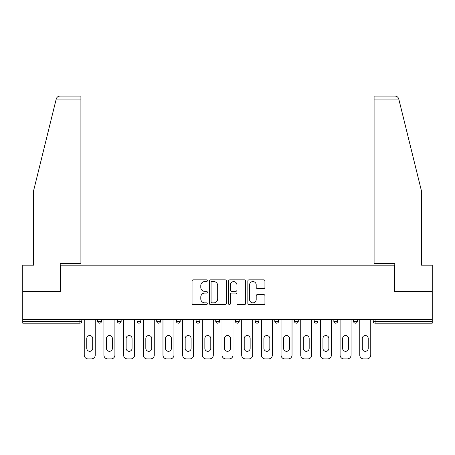 <?xml version="1.0" encoding="UTF-8"?>
<svg xmlns="http://www.w3.org/2000/svg" width="455" height="455" viewBox="0 0 455 455"><rect width="100%" height="100%" fill="white"/><g stroke="black" fill="none" stroke-linecap="round" stroke-linejoin="round"><path stroke-width="0.68" d="M207.315 280.701A0.864 0.864 0 0 0 206.451 279.836L193.29 279.836A1.24 1.24 0 0 0 192.055 281.071L192.055 303.36A1.24 1.24 0 0 0 193.29 304.6L206.451 304.6A0.864 0.864 0 0 0 207.315 303.735A0.864 0.864 0 0 0 206.451 302.865L204.744 302.865A3.964 3.964 0 0 1 200.786 298.907L200.786 297.047A3.964 3.964 0 0 1 204.744 293.083L206.451 293.083A0.864 0.864 0 0 0 207.315 292.218A0.864 0.864 0 0 0 206.451 291.354L204.744 291.354A3.964 3.964 0 0 1 200.786 287.389L200.786 285.53A3.964 3.964 0 0 1 204.744 281.571L206.451 281.571A0.864 0.864 0 0 0 207.315 280.701M263.69 288.567A1.24 1.24 0 0 0 264.929 287.327L264.929 281.071A1.24 1.24 0 0 0 263.69 279.836L249.078 279.836A1.24 1.24 0 0 0 247.838 281.071L247.838 303.36A1.24 1.24 0 0 0 249.078 304.6L263.69 304.6A1.24 1.24 0 0 0 264.929 303.36L264.929 295.807A1.24 1.24 0 0 0 263.69 294.573L257.433 294.573A1.24 1.24 0 0 0 256.199 295.807L256.199 299.555A3.31 3.31 0 0 1 252.883 302.865A3.31 3.31 0 0 1 249.573 299.555L249.573 284.881A3.31 3.31 0 0 1 252.883 281.571A3.31 3.31 0 0 1 256.199 284.881L256.199 287.327A1.24 1.24 0 0 0 257.433 288.567L263.69 288.567M56.005 99.895L56.227 98.985C56.801 97.199 58.024 96.238 59.901 96.107L80.91 96.107L80.91 99.895L56.005 99.895L33.602 190.725L33.602 265.157L22.75 265.157L22.75 291.649L60.344 291.649L60.344 265.157L394.656 265.157L394.656 291.649L432.25 291.649L432.25 319.279L22.75 319.279L22.75 321.298L79.898 321.298L79.898 319.279M80.91 99.895L80.91 263.519L60.219 263.519L60.219 291.649L22.75 291.649L22.75 319.279M226.414 281.071A1.24 1.24 0 0 0 225.179 279.836L210.568 279.836A1.24 1.24 0 0 0 209.328 281.071L209.328 303.36A1.24 1.24 0 0 0 210.568 304.6L225.179 304.6A1.24 1.24 0 0 0 226.414 303.36L226.414 281.071M229.82 279.836L244.432 279.836A1.24 1.24 0 0 1 245.672 281.071L245.672 303.36A1.24 1.24 0 0 1 244.432 304.6L238.181 304.6A1.24 1.24 0 0 1 236.941 303.36L236.941 294.322A1.24 1.24 0 0 0 235.701 293.083L231.555 293.083A1.24 1.24 0 0 0 230.315 294.322L230.315 303.735A0.864 0.864 0 0 1 229.451 304.6A0.864 0.864 0 0 1 228.586 303.735L228.586 281.071A1.24 1.24 0 0 1 229.82 279.836M79.898 323.186A1.894 1.894 0 0 0 81.792 321.298L79.898 321.298L79.898 323.186A1.894 1.894 0 0 0 81.792 321.298L81.792 319.279L81.792 321.298A1.894 1.894 0 0 1 79.898 323.186L22.75 323.186L22.75 321.298M432.25 319.279L432.25 323.186L375.102 323.186A1.894 1.894 0 0 1 373.208 321.298L373.208 319.279M97.688 319.279L97.688 321.298L97.688 319.279M99.577 323.186A1.894 1.894 0 0 1 97.688 321.298A1.894 1.894 0 0 0 99.577 323.186A1.894 1.894 0 0 0 101.471 321.298L101.471 319.279L101.471 321.298A1.894 1.894 0 0 1 99.577 323.186A1.894 1.894 0 0 1 97.688 321.298L101.471 321.298A1.894 1.894 0 0 1 99.577 323.186M117.367 319.279L117.367 321.298L117.367 319.279M121.149 319.279L121.149 321.298L121.149 319.279M137.046 319.279L137.046 321.298L137.046 319.279M140.834 319.279L140.834 321.298L140.834 319.279M156.725 319.279L156.725 321.298L156.725 319.279M160.513 319.279L160.513 321.298A1.894 1.894 0 0 1 158.619 323.186A1.894 1.894 0 0 1 156.725 321.298A1.894 1.894 0 0 0 158.619 323.186A1.894 1.894 0 0 0 160.513 321.298A1.894 1.894 0 0 1 158.619 323.186A1.894 1.894 0 0 1 156.725 321.298L160.513 321.298M176.409 319.279L176.409 321.298L176.409 319.279M180.191 319.279L180.191 321.298L180.191 319.279M196.088 319.279L196.088 321.298L196.088 319.279M199.87 319.279L199.87 321.298A1.894 1.894 0 0 1 197.982 323.186A1.894 1.894 0 0 1 196.088 321.298L199.87 321.298A1.894 1.894 0 0 1 197.982 323.186M215.767 319.279L215.767 321.298L215.767 319.279M219.555 319.279L219.555 321.298A1.894 1.894 0 0 1 217.661 323.186A1.894 1.894 0 0 1 215.767 321.298L219.555 321.298A1.894 1.894 0 0 1 217.661 323.186M239.233 319.279L239.233 321.298L235.445 321.298A1.894 1.894 0 0 0 237.339 323.186A1.894 1.894 0 0 1 235.445 321.298L235.445 319.279M258.912 319.279L258.912 321.298L255.13 321.298A1.894 1.894 0 0 0 257.018 323.186A1.894 1.894 0 0 1 255.13 321.298L255.13 319.279M274.809 319.279L274.809 321.298L274.809 319.279M278.591 319.279L278.591 321.298L278.591 319.279M294.487 319.279L294.487 321.298L294.487 319.279M298.275 319.279L298.275 321.298L298.275 319.279M314.166 319.279L314.166 321.298L314.166 319.279M317.954 319.279L317.954 321.298L317.954 319.279M333.851 319.279L333.851 321.298L333.851 319.279M337.633 319.279L337.633 321.298L337.633 319.279M357.311 319.279L357.311 321.298A1.894 1.894 0 0 1 355.423 323.186A1.894 1.894 0 0 1 353.529 321.298L353.529 319.279M119.261 323.186A1.894 1.894 0 0 1 117.367 321.298A1.894 1.894 0 0 0 119.261 323.186A1.894 1.894 0 0 0 121.149 321.298A1.894 1.894 0 0 1 119.261 323.186A1.894 1.894 0 0 1 117.367 321.298L121.149 321.298A1.894 1.894 0 0 1 119.261 323.186M138.94 323.186A1.894 1.894 0 0 1 137.046 321.298A1.894 1.894 0 0 0 138.94 323.186A1.894 1.894 0 0 0 140.834 321.298A1.894 1.894 0 0 1 138.94 323.186A1.894 1.894 0 0 1 137.046 321.298L140.834 321.298A1.894 1.894 0 0 1 138.94 323.186M178.297 323.186A1.894 1.894 0 0 1 176.409 321.298A1.894 1.894 0 0 0 178.297 323.186A1.894 1.894 0 0 0 180.191 321.298A1.894 1.894 0 0 1 178.297 323.186A1.894 1.894 0 0 1 176.409 321.298L180.191 321.298A1.894 1.894 0 0 1 178.297 323.186M237.339 323.186A1.894 1.894 0 0 0 239.233 321.298A1.894 1.894 0 0 1 237.339 323.186A1.894 1.894 0 0 1 235.445 321.298M257.018 323.186A1.894 1.894 0 0 0 258.912 321.298A1.894 1.894 0 0 1 257.018 323.186A1.894 1.894 0 0 1 255.13 321.298M276.703 323.186A1.894 1.894 0 0 1 274.809 321.298A1.894 1.894 0 0 0 276.703 323.186A1.894 1.894 0 0 0 278.591 321.298A1.894 1.894 0 0 1 276.703 323.186A1.894 1.894 0 0 1 274.809 321.298L278.591 321.298A1.894 1.894 0 0 1 276.703 323.186M296.381 323.186A1.894 1.894 0 0 1 294.487 321.298L298.275 321.298A1.894 1.894 0 0 1 296.381 323.186A1.894 1.894 0 0 0 298.275 321.298M316.06 323.186A1.894 1.894 0 0 1 314.166 321.298L317.954 321.298A1.894 1.894 0 0 1 316.06 323.186A1.894 1.894 0 0 0 317.954 321.298A1.894 1.894 0 0 1 316.06 323.186M335.739 323.186A1.894 1.894 0 0 1 333.851 321.298A1.894 1.894 0 0 0 335.739 323.186A1.894 1.894 0 0 0 337.633 321.298A1.894 1.894 0 0 1 335.739 323.186A1.894 1.894 0 0 1 333.851 321.298L337.633 321.298M211.928 281.571A0.864 0.864 0 0 0 211.063 282.436L211.063 302.001A0.864 0.864 0 0 0 211.928 302.865L213.725 302.865A3.964 3.964 0 0 0 217.689 298.907L217.689 285.53A3.964 3.964 0 0 0 213.725 281.571L211.928 281.571M236.941 284.944A3.31 3.31 0 0 0 233.631 281.628A3.31 3.31 0 0 0 230.315 284.944L230.315 290.114A1.24 1.24 0 0 0 231.555 291.354L235.701 291.354A1.24 1.24 0 0 0 236.941 290.114L236.941 284.944M95.226 319.279L95.226 355.105A3.782 3.782 0 0 1 91.444 358.893L88.037 358.893A3.782 3.782 0 0 1 84.249 355.105L84.249 319.279M86.774 338.514A2.963 2.963 0 0 1 89.737 335.551A2.963 2.963 0 0 1 92.701 338.514L92.701 348.359A2.963 2.963 0 0 1 89.737 351.323A2.963 2.963 0 0 1 86.774 348.359L86.774 338.514M114.905 319.279L114.905 355.105A3.782 3.782 0 0 1 111.122 358.893L107.716 358.893A3.782 3.782 0 0 1 103.933 355.105L103.933 319.279M106.453 338.514A2.963 2.963 0 0 1 109.416 335.551A2.963 2.963 0 0 1 112.385 338.514L112.385 348.359A2.963 2.963 0 0 1 109.416 351.323A2.963 2.963 0 0 1 106.453 348.359L106.453 338.514M134.589 319.279L134.589 355.105A3.782 3.782 0 0 1 130.801 358.893L127.394 358.893A3.782 3.782 0 0 1 123.612 355.105L123.612 319.279M126.132 338.514A2.963 2.963 0 0 1 129.101 335.551A2.963 2.963 0 0 1 132.064 338.514L132.064 348.359A2.963 2.963 0 0 1 129.101 351.323A2.963 2.963 0 0 1 126.132 348.359L126.132 338.514M154.268 319.279L154.268 355.105A3.782 3.782 0 0 1 150.48 358.893L147.079 358.893A3.782 3.782 0 0 1 143.291 355.105L143.291 319.279M145.816 338.514A2.963 2.963 0 0 1 148.779 335.551A2.963 2.963 0 0 1 151.743 338.514L151.743 348.359A2.963 2.963 0 0 1 148.779 351.323A2.963 2.963 0 0 1 145.816 348.359L145.816 338.514M173.946 319.279L173.946 355.105A3.782 3.782 0 0 1 170.164 358.893L166.757 358.893A3.782 3.782 0 0 1 162.97 355.105L162.97 319.279M165.495 338.514A2.963 2.963 0 0 1 168.458 335.551A2.963 2.963 0 0 1 171.421 338.514L171.421 348.359A2.963 2.963 0 0 1 168.458 351.323A2.963 2.963 0 0 1 165.495 348.359L165.495 338.514M193.625 319.279L193.625 355.105A3.782 3.782 0 0 1 189.843 358.893L186.436 358.893A3.782 3.782 0 0 1 182.654 355.105L182.654 319.279M185.174 338.514A2.963 2.963 0 0 1 188.137 335.551A2.963 2.963 0 0 1 191.106 338.514L191.106 348.359A2.963 2.963 0 0 1 188.137 351.323A2.963 2.963 0 0 1 185.174 348.359L185.174 338.514M80.91 96.107L65.77 96.107L80.91 96.107M56.227 98.985C56.579 97.967 56.579 97.967 56.227 98.985C56.579 97.967 56.579 97.967 56.227 98.985M398.995 99.895L374.09 99.895L374.09 263.519L394.781 263.519L394.781 291.649L432.25 291.649L432.25 265.157L421.398 265.157L421.398 190.725L398.773 98.985C398.421 97.967 398.421 97.967 398.773 98.985C398.421 97.967 398.421 97.967 398.773 98.985C398.199 97.199 396.976 96.238 395.099 96.107L374.09 96.107L395.099 96.107M374.09 99.895L374.09 96.107M213.31 319.279L213.31 355.105A3.782 3.782 0 0 1 209.522 358.893L206.115 358.893A3.782 3.782 0 0 1 202.333 355.105L202.333 319.279M204.852 338.514A2.963 2.963 0 0 1 207.821 335.551A2.963 2.963 0 0 1 210.784 338.514L210.784 348.359A2.963 2.963 0 0 1 207.821 351.323A2.963 2.963 0 0 1 204.852 348.359L204.852 338.514M232.988 319.279L232.988 355.105A3.782 3.782 0 0 1 229.201 358.893L225.799 358.893A3.782 3.782 0 0 1 222.012 355.105L222.012 319.279M224.537 338.514A2.963 2.963 0 0 1 227.5 335.551A2.963 2.963 0 0 1 230.463 338.514L230.463 348.359A2.963 2.963 0 0 1 227.5 351.323A2.963 2.963 0 0 1 224.537 348.359L224.537 338.514M252.667 319.279L252.667 355.105A3.782 3.782 0 0 1 248.885 358.893L245.478 358.893A3.782 3.782 0 0 1 241.69 355.105L241.69 319.279M244.216 338.514A2.963 2.963 0 0 1 247.179 335.551A2.963 2.963 0 0 1 250.148 338.514L250.148 348.359A2.963 2.963 0 0 1 247.179 351.323A2.963 2.963 0 0 1 244.216 348.359L244.216 338.514M272.346 319.279L272.346 355.105A3.782 3.782 0 0 1 268.564 358.893L265.157 358.893A3.782 3.782 0 0 1 261.375 355.105L261.375 319.279M263.894 338.514A2.963 2.963 0 0 1 266.863 335.551A2.963 2.963 0 0 1 269.826 338.514L269.826 348.359A2.963 2.963 0 0 1 266.863 351.323A2.963 2.963 0 0 1 263.894 348.359L263.894 338.514M292.03 319.279L292.03 355.105A3.782 3.782 0 0 1 288.243 358.893L284.836 358.893A3.782 3.782 0 0 1 281.053 355.105L281.053 319.279M283.579 338.514A2.963 2.963 0 0 1 286.542 335.551A2.963 2.963 0 0 1 289.505 338.514L289.505 348.359A2.963 2.963 0 0 1 286.542 351.323A2.963 2.963 0 0 1 283.579 348.359L283.579 338.514M311.709 319.279L311.709 355.105A3.782 3.782 0 0 1 307.921 358.893L304.52 358.893A3.782 3.782 0 0 1 300.732 355.105L300.732 319.279M303.257 338.514A2.963 2.963 0 0 1 306.221 335.551A2.963 2.963 0 0 1 309.184 338.514L309.184 348.359A2.963 2.963 0 0 1 306.221 351.323A2.963 2.963 0 0 1 303.257 348.359L303.257 338.514M331.388 319.279L331.388 355.105A3.782 3.782 0 0 1 327.606 358.893L324.199 358.893A3.782 3.782 0 0 1 320.411 355.105L320.411 319.279M322.936 338.514A2.963 2.963 0 0 1 325.899 335.551A2.963 2.963 0 0 1 328.868 338.514L328.868 348.359A2.963 2.963 0 0 1 325.899 351.323A2.963 2.963 0 0 1 322.936 348.359L322.936 338.514M351.067 319.279L351.067 355.105A3.782 3.782 0 0 1 347.284 358.893L343.878 358.893A3.782 3.782 0 0 1 340.095 355.105L340.095 319.279M342.615 338.514A2.963 2.963 0 0 1 345.584 335.551A2.963 2.963 0 0 1 348.547 338.514L348.547 348.359A2.963 2.963 0 0 1 345.584 351.323A2.963 2.963 0 0 1 342.615 348.359L342.615 338.514M370.751 319.279L370.751 355.105A3.782 3.782 0 0 1 366.963 358.893L363.556 358.893A3.782 3.782 0 0 1 359.774 355.105L359.774 319.279M362.299 338.514A2.963 2.963 0 0 1 365.263 335.551A2.963 2.963 0 0 1 368.226 338.514L368.226 348.359A2.963 2.963 0 0 1 365.263 351.323A2.963 2.963 0 0 1 362.299 348.359L362.299 338.514M375.102 319.279L375.102 321.298L432.25 321.298M373.208 321.298L375.102 321.298L375.102 323.186M355.423 323.186A1.894 1.894 0 0 0 357.311 321.298L353.529 321.298"/></g></svg>
